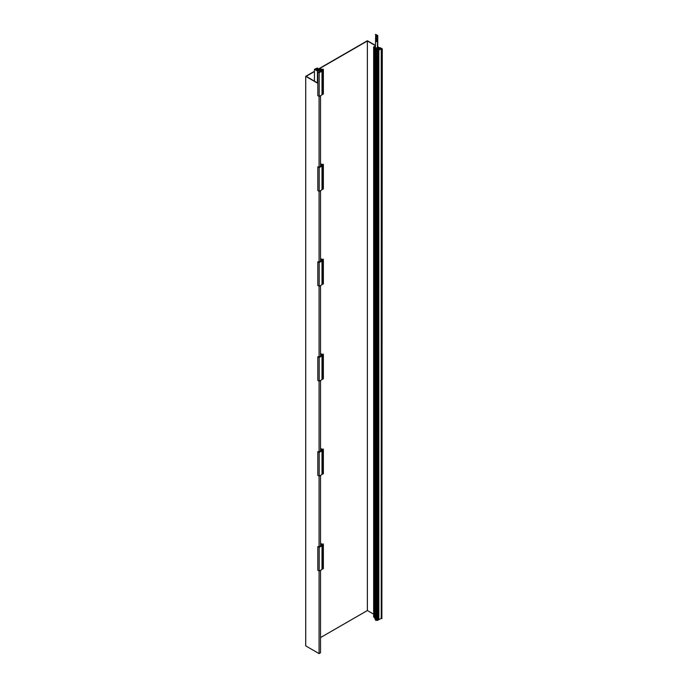 <?xml version="1.0" encoding="UTF-8"?>
<svg xmlns="http://www.w3.org/2000/svg" width="688" height="688" viewBox="0 0 688 688"><rect width="100%" height="100%" fill="white"/><g stroke="black" fill="none" stroke-linecap="round" stroke-linejoin="round"><path stroke-width="1.03" d="M375.39 45.374L367.375 40.747L317.899 69.316M314.459 71.303L305.721 76.342L317.83 83.334M377.755 47.455L375.132 48.315L375.751 48.667L374.762 49.235L376.353 50.155L375.536 50.628L375.94 50.869L378.142 50.542L376.284 49.063L378.847 50.147L381.247 48.753L382.279 48.874L380.301 47.739L379.896 47.971L380.739 48.461L378.89 49.527L377.033 48.461L378.684 47.515L377.755 46.973L380.326 48.461L379.294 49.295L380.739 48.461L377.755 46.741M318.983 68.929L367.375 40.988L375.39 45.614M317.83 83.093L306.134 76.342L314.459 71.535M305.721 76.342L305.721 645.886L319.077 653.6L320.522 652.766L320.522 570.3M319.077 96.397L319.077 167.115L320.935 166.049L320.522 165.808M319.077 191.324L319.077 262.042L320.935 260.967L320.522 260.735M319.077 286.242L319.077 356.96L320.935 355.894L320.522 355.662M319.077 381.169L319.077 451.887L320.935 450.821L320.522 450.58M319.077 476.096L319.077 546.814L320.935 545.739L320.522 545.507M319.077 571.014L319.077 653.6M320.522 95.684L320.522 166.281M320.522 190.61L320.522 261.208M320.522 285.529L320.522 356.135M320.522 380.455L320.522 451.053M320.522 475.382L320.522 545.98M367.375 40.988L367.375 610.531L373.644 614.152M320.522 637.578L367.375 610.531M375.39 45.967L373.644 46.973L374.109 47.721L375.39 46.44M378.684 47.515L378.684 49.407M373.644 46.973L373.644 616.998L374.762 616.887M374.109 47.721L374.109 617.265M374.934 47.248L374.934 49.14M375.132 48.315L375.132 49.02M374.762 49.235L374.762 618.779L375.536 619.226M375.536 50.628L375.536 620.172L377.592 620.413L378.142 620.086L378.142 50.542M375.94 50.869L375.94 620.413M376.766 50.396L376.766 619.94M377.592 50.869L377.592 620.413M376.869 49.003L376.869 49.811M378.847 50.147L378.847 619.69L381.247 618.297L381.866 618.658L382.279 48.874M378.142 619.286L378.847 619.69M381.247 48.753L381.247 618.297M381.866 49.115L381.866 618.658M377.755 47.567L377.755 35.587L375.7 34.4L375.39 48.16M376.31 35.931L376.835 36.842M376.207 37.943A0.8 0.464 -120 0 0 376.947 39.225M376.207 40.136A0.8 0.464 -120 0 0 376.947 41.418M377.755 35.587L375.39 34.581M377.445 47.747L377.445 35.767M376.422 36.971L376.112 35.948L376.422 36.971M376.422 39.328A0.8 0.464 -120 0 0 376.422 38.021A0.8 0.464 -120 0 0 376.422 39.328M376.422 41.521A0.8 0.464 -120 0 0 376.422 40.214A0.8 0.464 -120 0 0 376.422 41.521M320.144 70.03L322.001 71.096L322.001 94.832L319.18 96.458L317.83 95.675L317.83 71.939L319.077 72.188L320.935 71.122L319.077 70.056L317.435 71.002L314.459 69.282L317.435 68.035L317.899 68.301L317.073 68.783L315.379 69.221L317.486 70.443L318.931 68.895L319.542 69.256L320.531 68.688L322.122 69.608L322.947 69.127L323.36 69.368L322.534 69.841L323.36 70.314L323.36 69.368M322.801 94.368L322.801 70.64L323.36 70.314L323.36 94.05L322.001 93.903M314.459 81.15L314.459 69.282M317.435 82.87L317.435 71.002M317.899 70.202L317.899 68.301M317.073 70.202L317.073 68.783M316.618 69.935L316.618 68.516M318.105 70.081L318.105 69.376M320.832 70.425L320.832 69.497L320.144 69.565M322.801 70.64L320.832 69.497M319.18 96.458L319.18 72.722L317.83 71.939M322.001 71.096L319.18 72.722M319.077 72.188L319.077 70.056M320.522 165.172L322.001 166.023L322.001 189.75L319.18 191.376L317.83 190.593L317.83 166.866L319.077 167.115M322.801 189.295L322.801 165.559L323.36 164.294L322.534 164.767L323.36 165.24L323.36 188.968L322.001 188.83M320.522 163.615L322.122 164.527L323.36 164.294M320.832 165.344L320.522 164.449M322.801 165.559L320.832 164.423M319.18 191.376L319.18 167.648L317.83 166.866M322.001 166.023L319.18 167.648M320.522 260.09L322.001 260.95L322.001 284.677L319.18 286.303L317.83 285.52L317.83 261.793L319.077 262.042M322.801 284.213L322.801 260.485L323.36 259.213L322.534 259.686L323.36 260.167L323.36 283.895L322.001 283.757M320.522 258.542L322.122 259.453L323.36 259.213M320.832 260.27L320.522 259.376M322.801 260.485L320.832 259.342M319.18 286.303L319.18 262.575L317.83 261.793M322.001 260.95L319.18 262.575M320.522 355.017L322.001 355.868L322.001 379.604L319.18 381.229L317.83 380.447L317.83 356.711L319.077 356.96M322.801 379.14L322.801 355.412L323.36 354.139L322.534 354.612L323.36 355.085L323.36 378.821L322.001 378.675M320.522 353.46L322.122 354.38L323.36 354.139M320.832 355.197L320.522 354.303M322.801 355.412L320.832 354.268M319.18 381.229L319.18 357.493L317.83 356.711M322.001 355.868L319.18 357.493M320.522 449.943L322.001 450.795L322.001 474.522L319.18 476.148L317.83 475.365L317.83 451.638L319.077 451.887M322.801 474.066L322.801 450.33L323.36 449.066L322.534 449.539L323.36 450.012L323.36 473.74L322.001 473.602M320.522 448.387L322.122 449.298L323.36 449.066M320.832 450.115L320.522 449.221M322.801 450.33L320.832 449.195M319.18 476.148L319.18 452.42L317.83 451.638M322.001 450.795L319.18 452.42M320.522 544.862L322.001 545.722L322.001 569.449L319.18 571.074L317.83 570.292L317.83 546.564L319.077 546.814M322.801 568.985L322.801 545.257L323.36 543.984L322.534 544.457L323.36 544.939L323.36 568.666L322.001 568.52M320.522 543.314L322.122 544.225L323.36 543.984M320.832 545.042L320.522 544.148M322.801 545.257L320.832 544.113M319.18 571.074L319.18 547.347L317.83 546.564M322.001 545.722L319.18 547.347"/></g></svg>
